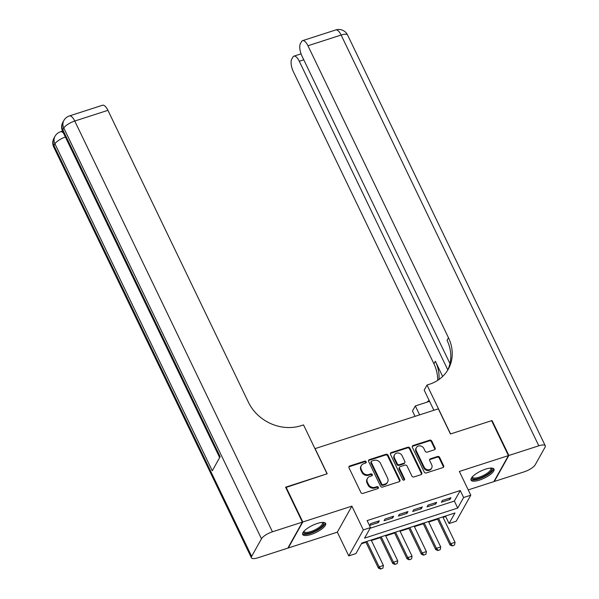 <?xml version="1.0" encoding="UTF-8"?>
<svg xmlns="http://www.w3.org/2000/svg" width="599" height="599" viewBox="0 0 599 599"><rect width="100%" height="100%" fill="white"/><g stroke="black" fill="none" stroke-linecap="round" stroke-linejoin="round"><path stroke-width="0.9" d="M366.139 461.792A1.123 0.973 29.2 0 0 364.694 461.148L349.749 465.97A1.602 1.393 29.2 0 0 349 467.797L360.883 492.483A1.602 1.393 29.2 0 0 362.949 493.404L377.894 488.574A1.123 0.973 29.2 0 0 376.966 486.658L375.034 487.279A5.121 4.455 29.2 0 1 368.422 484.344L367.434 482.285A5.121 4.455 29.2 0 1 367.464 478.331A5.121 4.455 29.2 0 1 369.823 476.445L371.754 475.823A1.123 0.973 29.2 0 0 370.833 473.899L368.894 474.528A5.121 4.455 29.2 0 1 362.283 471.593L361.294 469.534A5.121 4.455 29.2 0 1 361.324 465.58A5.121 4.455 29.2 0 1 363.683 463.693L365.615 463.072A1.123 0.973 29.2 0 0 366.139 461.792M365.847 462.96A1.123 0.973 29.2 0 0 364.297 461.851L349.359 466.673A1.602 1.393 29.2 0 0 348.873 466.95M378.126 488.47A1.123 0.973 29.2 0 0 376.576 487.361L374.645 487.983L375.034 487.279M371.986 475.711A1.123 0.973 29.2 0 0 370.437 474.603L368.505 475.232L368.894 474.528M485.594 469.144A12.721 3.946 154.3 0 0 471.061 480.143A12.721 3.946 154.3 0 0 479.455 480.113A12.721 3.946 154.3 0 0 493.988 469.114A12.721 3.946 154.3 0 0 485.594 469.144M317.23 523.496A12.721 3.946 154.3 0 0 302.697 534.495A12.721 3.946 154.3 0 0 311.091 534.458A12.721 3.946 154.3 0 0 325.624 523.459A12.721 3.946 154.3 0 0 317.23 523.496M434.357 449.827A1.602 1.393 29.2 0 0 435.106 448.007L431.774 441.081A1.602 1.393 29.2 0 0 429.708 440.16L413.108 445.521A1.602 1.393 29.2 0 0 412.359 447.341L424.242 472.027A1.602 1.393 29.2 0 0 426.308 472.948L442.908 467.587A1.602 1.393 29.2 0 0 443.649 465.76L439.629 457.396A1.602 1.393 29.2 0 0 437.562 456.483L430.456 458.774A1.602 1.393 29.2 0 0 429.708 460.601L431.707 464.749A4.283 3.721 29.2 0 1 431.677 468.051A4.283 3.721 29.2 0 1 427.911 469.796A4.283 3.721 29.2 0 1 424.182 467.175L416.357 450.927A4.283 3.721 29.2 0 1 416.387 447.618A4.283 3.721 29.2 0 1 420.154 445.881A4.283 3.721 29.2 0 1 423.882 448.494L425.185 451.204A1.602 1.393 29.2 0 0 427.252 452.125L434.357 449.827M463.619 497.514L470.784 495.208L456.221 521.212L449.055 523.526L454.963 512.984L361.826 543.046L355.926 553.588L348.76 555.902L363.323 529.898L370.489 527.584L364.581 538.127L457.718 508.064L463.619 497.514L460.257 490.529L367.127 520.598L370.489 527.584M285.738 487.534L327.204 473.764L315.096 448.614L438.326 408.832L450.426 433.983L491.622 420.685L508.431 455.607L459.358 471.45L470.784 495.208M286.008 487.062L302.817 521.991L288.254 547.995L337.327 532.152L348.76 555.902M337.327 532.152L351.89 506.148L302.817 521.991M351.89 506.148L363.323 529.898M388.032 455.195A1.602 1.393 29.2 0 0 385.966 454.282L369.366 459.635A1.602 1.393 29.2 0 0 368.625 461.462L380.5 486.148A1.602 1.393 29.2 0 0 382.566 487.069L399.166 481.708A1.602 1.393 29.2 0 0 399.915 479.881L388.032 455.195L387.635 455.899A1.602 1.393 29.2 0 0 385.569 454.985L368.977 460.339A1.602 1.393 29.2 0 0 368.497 460.616M391.237 452.582L407.837 447.221A1.602 1.393 29.2 0 1 409.903 448.142L421.778 472.821A1.602 1.393 29.2 0 1 421.037 474.648L413.931 476.939A1.602 1.393 29.2 0 1 411.865 476.025L407.05 466.015A1.602 1.393 29.2 0 0 404.984 465.094L400.267 466.614A1.602 1.393 29.2 0 0 399.526 468.44L404.542 478.863A1.123 0.973 29.2 0 1 402.573 479.5L390.496 454.401A1.602 1.393 29.2 0 1 391.237 452.582L390.848 453.278L407.44 447.925L407.837 447.221M468.231 489.892L493.868 481.618L508.431 455.607M379.317 520.838L370.721 523.616L369.733 525.368L378.336 522.598L379.317 520.838M393.648 516.211L385.045 518.989L384.064 520.748L392.659 517.97L393.648 516.211M407.971 511.583L399.376 514.361L398.395 516.121L406.991 513.343L407.971 511.583M422.302 506.964L413.707 509.734L412.718 511.494L421.314 508.716L422.302 506.964M436.634 502.336L428.03 505.107L427.05 506.866L435.645 504.096L436.634 502.336M370.1 528.273L454.356 501.078L460.257 490.529M441.381 502.239L449.976 499.469L450.957 497.709L442.361 500.487L441.381 502.239M361.444 543.742L365.974 542.275M371.41 540.523L380.305 537.647M385.741 535.895L394.629 533.028M400.072 531.268L408.96 528.4M414.396 526.641L423.291 523.773M428.727 522.021L437.614 519.146M443.058 517.394L445.693 516.54L446.083 515.851M445.693 516.54L449.055 523.526M454.356 501.078L457.718 508.064M378.336 522.598L377.737 521.347M392.659 517.97L392.06 516.72M406.991 513.343L406.392 512.1M421.314 508.716L420.715 507.473M435.645 504.096L435.046 502.846M449.976 499.469L449.377 498.218M361.324 465.58L360.935 466.284A5.121 4.455 29.2 0 0 360.898 470.237L361.294 469.534M368.505 475.232A5.121 4.455 29.2 0 1 361.893 472.297L360.898 470.237M367.464 478.331L367.067 479.035A5.121 4.455 29.2 0 0 367.037 482.989L367.434 482.285M374.645 487.983A5.121 4.455 29.2 0 1 368.026 485.048L367.037 482.989M399.645 481.439A1.602 1.393 29.2 0 0 399.518 480.585L387.635 455.899M371.837 461.058A1.123 0.973 29.2 0 0 371.32 462.338L381.743 484.007A1.123 0.973 29.2 0 0 383.195 484.651L385.232 483.992A5.121 4.455 29.2 0 0 387.59 482.105A5.121 4.455 29.2 0 0 387.62 478.144L380.492 463.334A5.121 4.455 29.2 0 0 373.881 460.399L371.837 461.058M371.328 461.47L370.931 462.173A1.123 0.973 29.2 0 0 370.923 463.042L371.32 462.338M387.59 482.105L387.194 482.809A5.121 4.455 29.2 0 1 384.835 484.688L382.798 485.347A1.123 0.973 29.2 0 1 381.353 484.711L370.923 463.042M421.516 474.378A1.602 1.393 29.2 0 0 421.389 473.524L409.506 448.838A1.602 1.393 29.2 0 0 407.44 447.925M399.533 467.205L399.136 467.909A1.602 1.393 29.2 0 0 399.129 469.144L404.145 479.567L404.542 478.863M404.25 480.031A1.123 0.973 29.2 0 0 404.145 479.567M402.049 455.622A4.283 3.721 29.2 0 0 398.313 453.009A4.283 3.721 29.2 0 0 394.546 454.746A4.283 3.721 29.2 0 0 394.524 458.055L397.279 463.776A1.602 1.393 29.2 0 0 399.346 464.697L404.055 463.177A1.602 1.393 29.2 0 0 404.804 461.35L402.049 455.622M394.546 454.746L394.157 455.45A4.283 3.721 29.2 0 0 394.127 458.759L394.524 458.055M404.797 462.585L404.4 463.289A1.602 1.393 29.2 0 1 403.666 463.881L398.949 465.401A1.602 1.393 29.2 0 1 396.882 464.48L394.127 458.759M390.848 453.278A1.602 1.393 29.2 0 0 390.368 453.555M416.387 447.618L415.991 448.322A4.283 3.721 29.2 0 0 415.968 451.631L416.357 450.927M431.677 468.051L431.287 468.755A4.283 3.721 29.2 0 1 427.521 470.5A4.283 3.721 29.2 0 1 423.785 467.879L415.968 451.631M443.387 467.317A1.602 1.393 29.2 0 0 443.26 466.464L439.232 458.1A1.602 1.393 29.2 0 0 437.165 457.187L430.06 459.478A1.602 1.393 29.2 0 0 429.58 459.747M434.837 449.557A1.602 1.393 29.2 0 0 434.709 448.703L431.377 441.777A1.602 1.393 29.2 0 0 429.311 440.864L412.718 446.218A1.602 1.393 29.2 0 0 412.232 446.495M365.734 541.788L378.403 568.107L379.115 566.841L383.412 565.456L371.178 540.028M380.65 569.05L382.918 568.144L380.65 569.05L378.403 568.107M366.88 541.421L379.115 566.841L380.769 568.84M383.412 565.456L382.918 568.144M322.734 522.418A11.007 3.414 -25.7 0 1 316.16 530.407A11.007 3.414 -25.7 0 1 303.686 531.583M304.007 531.216A10.19 3.16 154.3 0 0 304.105 531.583A10.19 3.16 154.3 0 0 315.636 529.523A10.19 3.16 154.3 0 0 322.472 522.74A10.19 3.16 154.3 0 0 322.247 522.433M302.577 533.776A12.639 3.923 154.3 0 0 316.534 530.789A12.639 3.923 154.3 0 0 325.145 522.92M491.09 468.066A11.007 3.414 -25.7 0 1 484.516 476.055A11.007 3.414 -25.7 0 1 472.042 477.231M472.364 476.864A10.19 3.16 154.3 0 0 472.461 477.231A10.19 3.16 154.3 0 0 483.992 475.172A10.19 3.16 154.3 0 0 490.836 468.388A10.19 3.16 154.3 0 0 490.603 468.081M470.934 479.425A12.639 3.923 154.3 0 0 484.891 476.437A12.639 3.923 154.3 0 0 493.501 468.568M62.363 130.732L62.064 131.263M302.39 522.126L285.581 487.197L327.061 473.809L303.528 424.908L301.087 425.694A40.777 35.453 -150.8 0 1 248.458 402.326L107.925 110.328L74.755 121.035L272.44 531.792L302.39 522.126L287.827 548.137L257.877 557.804A9.786 3.032 154.3 0 1 251.423 557.826L53.738 147.069A9.786 3.032 -25.7 0 1 53.962 145.602L251.647 556.359A9.786 3.032 154.3 0 0 251.423 557.826M272.44 531.792A9.786 3.032 154.3 0 0 261.486 538.786L251.647 556.359M65.373 137.029A9.786 3.032 -25.7 0 0 54.943 143.842A9.786 8.506 -150.8 0 1 55.003 136.287L54.015 138.047A9.786 8.506 29.2 0 0 53.962 145.602L54.943 143.842L212.286 470.777L220.155 456.715L62.813 129.788L63.801 128.029A9.786 3.032 -25.7 0 1 74.755 121.035A9.786 3.759 -107.9 0 0 69.387 115.944A9.786 9.786 0 0 0 63.861 120.474L62.873 122.226A9.786 8.506 29.2 0 0 62.813 129.788A9.786 3.032 -25.7 0 0 62.596 131.256L219.661 457.606M69.387 115.944L102.556 105.229A9.786 3.759 72.1 0 1 107.925 110.328M491.779 421.022L492.049 420.543L450.568 433.938L427.035 385.037L429.468 384.251A40.777 35.453 29.2 0 0 448.239 369.239A40.777 35.453 29.2 0 0 448.479 337.754L307.953 45.756A9.786 3.759 -107.9 0 0 302.585 40.657A9.786 3.759 -107.9 0 0 301.552 41.586L300.391 43.66A9.786 3.759 -107.9 0 0 302.068 56.261L449.976 363.6M433.871 410.27L424.182 390.129L427.035 385.037M415.025 416.35L412.471 411.041L415.324 405.942L429.58 401.345M508.858 455.472L494.295 481.476L524.245 471.81A9.786 3.032 154.3 0 0 535.199 464.817L545.038 447.243A9.786 3.032 154.3 0 0 545.262 445.776A9.786 3.032 154.3 0 0 538.808 445.806L508.858 455.472L492.049 420.543M419.622 414.867L415.324 405.942M447.797 369.868L299.275 61.255A9.786 3.759 -107.9 0 0 293.907 56.156A9.786 3.759 -107.9 0 0 292.874 57.085L291.713 59.159A9.786 3.759 -107.9 0 0 293.39 71.76L433.916 363.765A40.777 35.453 29.2 0 1 437.659 380.402M439 379.489A40.777 35.453 29.2 0 0 435.338 361.234L442.661 376.457M426.862 402.221A40.777 35.453 29.2 0 0 429.094 400.334M447.498 370.489A40.777 35.453 29.2 0 0 447.064 340.284L448.479 337.754M380.066 537.161L392.734 563.479L393.446 562.214L397.743 560.829L385.501 535.401M394.981 564.423L397.242 563.517L394.981 564.423L392.734 563.479M381.204 536.794L393.446 562.214L395.093 564.213M397.743 560.829L397.242 563.517M394.397 532.533L407.065 558.86L407.769 557.594L412.067 556.201L399.833 530.781M409.304 559.795L411.573 558.897L409.304 559.795L407.065 558.86M395.535 532.167L407.769 557.594L409.424 559.586M412.067 556.201L411.573 558.897M408.72 527.906L421.389 554.232L422.1 552.967L426.398 551.582L414.164 526.154M423.635 555.176L425.904 554.27L423.635 555.176L421.389 554.232M409.866 527.539L422.1 552.967L423.755 554.959M426.398 551.582L425.904 554.27M423.051 523.286L435.72 549.605L436.424 548.34L440.729 546.954L428.487 521.527M437.966 550.548L440.228 549.642L437.966 550.548L435.72 549.605M424.189 522.912L436.424 548.34L438.079 550.339M440.729 546.954L440.228 549.642M437.382 518.659L450.051 544.978L450.755 543.712L455.053 542.327L442.818 516.9M452.29 545.921L454.559 545.015L452.29 545.921L450.051 544.978M438.52 518.292L450.755 543.712L452.41 545.711M455.053 542.327L454.559 545.015M364.297 461.851L364.694 461.148M376.576 487.361L376.966 486.658M370.437 474.603L370.833 473.899M361.893 472.297L362.283 471.593M368.026 485.048L368.422 484.344M349.359 466.673L349.749 465.97M399.518 480.585L399.915 479.881M368.977 460.339L369.366 459.635M385.569 454.985L385.966 454.282M381.353 484.711L381.743 484.007M382.798 485.347L383.195 484.651M384.835 484.688L385.232 483.992M409.506 448.838L409.903 448.142M421.389 473.524L421.778 472.821M399.129 469.144L399.526 468.44M396.882 464.48L397.279 463.776M398.949 465.401L399.346 464.697M403.666 463.881L404.055 463.177M423.785 467.879L424.182 467.175M430.06 459.478L430.456 458.774M437.165 457.187L437.562 456.483M439.232 458.1L439.629 457.396M443.26 466.464L443.649 465.76M412.718 446.218L413.108 445.521M429.311 440.864L429.708 440.16M431.377 441.777L431.774 441.081M434.709 448.703L435.106 448.007M261.486 538.786L63.801 128.029A9.786 8.506 -150.8 0 1 63.861 120.474M63.516 133.165A9.786 3.759 -107.9 0 0 60.536 131.758A9.786 9.786 0 0 0 55.003 136.287M435.338 361.234L433.916 363.765M538.808 445.806L341.123 35.041L307.953 45.756M303.768 59.803L299.275 61.255M341.123 35.041A9.786 3.032 -25.7 0 1 347.577 35.019A9.786 9.786 0 0 0 335.754 29.95A9.786 3.759 72.1 0 1 341.123 35.041M62.528 131.114L60.536 131.758M54.015 138.047A9.786 9.786 0 0 0 53.738 147.069M62.873 122.226A9.786 9.786 0 0 0 62.596 131.256M301.065 53.843L293.907 56.156M545.262 445.776L347.577 35.019M335.754 29.95L302.585 40.657"/></g></svg>
